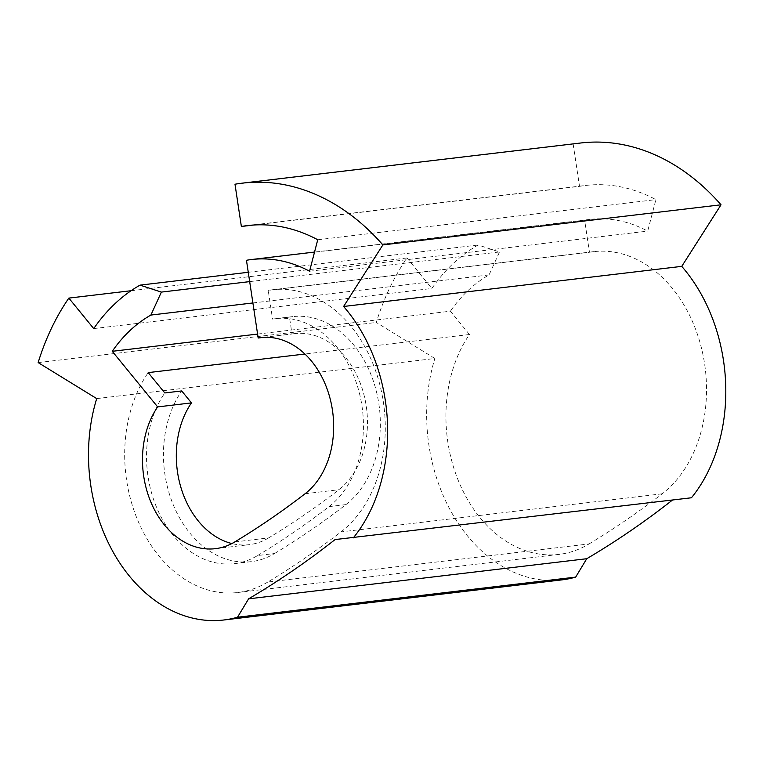<?xml version="1.0" encoding="UTF-8"?>
<svg xmlns="http://www.w3.org/2000/svg" width="763" height="763" viewBox="0 0 763 763"><rect width="100%" height="100%" fill="white"/><g stroke="black" fill="none" stroke-linecap="round" stroke-linejoin="round"><path stroke-width="0.57" stroke-dasharray="3.81 2.86" d="M234.27 563.657L251.17 561.654A100.869 75.432 83.2 0 0 274.566 553.518L257.656 555.521A100.869 75.432 83.2 0 1 234.27 563.657A100.869 75.432 83.2 0 1 156.978 508.311A100.869 75.432 83.2 0 1 164.798 392.945M251.17 561.654A100.869 75.432 83.2 0 1 173.888 506.308A100.869 75.432 83.2 0 1 181.708 390.942M263.435 337.389L292 333.994L289.454 317.103L272.544 319.106L268.214 290.379L589.465 252.267L584.62 220.154L246.459 260.278M234.766 541.93L268.586 537.915A1150.604 860.426 -96.8 0 0 338.896 489.732A83.777 62.642 -96.8 0 0 358.801 379.573A83.777 62.642 -96.8 0 0 294.613 333.612A83.777 62.642 -96.8 0 0 292 333.994M274.566 553.518A1167.705 873.206 -96.8 0 0 345.925 504.61A100.869 75.432 -96.8 0 0 369.893 371.982A100.869 75.432 -96.8 0 0 292.601 316.635A100.869 75.432 -96.8 0 0 289.454 317.103M257.656 555.521A1167.705 873.206 -96.8 0 0 329.015 506.613A100.869 75.432 -96.8 0 0 352.983 373.984A100.869 75.432 -96.8 0 0 275.691 318.638A100.869 75.432 -96.8 0 0 272.544 319.106M257.589 334.07L450.428 311.19L469.455 334.509A129.939 97.168 -96.8 0 0 458.353 480.652A129.939 97.168 -96.8 0 0 558.936 554.405A129.939 97.168 -96.8 0 0 589.065 543.924L267.813 582.035A1196.765 894.942 -96.8 0 0 340.956 531.916A129.939 97.168 -96.8 0 0 371.829 361.071A129.939 97.168 -96.8 0 0 272.267 289.778A129.939 97.168 -96.8 0 0 268.214 290.379M589.065 543.924A1196.765 894.942 -96.8 0 0 662.198 493.804A129.939 97.168 -96.8 0 0 693.081 322.959A129.939 97.168 -96.8 0 0 593.519 251.666A129.939 97.168 -96.8 0 0 589.465 252.267M253.688 225.018L579.527 186.353L573.156 144.112A239.353 178.99 83.2 0 1 580.624 143.005M234.994 184.226L573.156 144.112M691.45 497.772L335.071 539.575M673.233 499.46A1208.735 903.888 83.2 0 1 672.518 500.013M96.71 398.601L434.872 358.486L376.302 322.463A239.353 178.99 83.2 0 1 406.994 257.98L431.877 288.471A195.757 146.391 83.2 0 1 478.191 245.009L499.527 251.971L489.054 274.938A163.272 122.099 -96.8 0 0 450.428 311.19M561.959 579.87A155.576 116.338 83.2 0 1 452.345 513.804A155.576 116.338 83.2 0 1 434.872 358.486M469.455 334.509L304.933 354.022M267.813 582.035A129.939 97.168 83.2 0 1 237.694 592.517A129.939 97.168 83.2 0 1 137.111 518.773A129.939 97.168 83.2 0 1 148.203 372.621M579.527 186.353A196.616 147.03 83.2 0 1 585.66 185.447A196.616 147.03 83.2 0 1 655.894 199.62L647.711 231.113A162.414 121.46 -96.8 0 0 589.694 219.41A162.414 121.46 -96.8 0 0 584.62 220.154M268.586 537.915A83.777 62.642 83.2 0 1 249.158 544.677A83.777 62.642 83.2 0 1 231.876 543.552M317.742 239.744L655.894 199.62M309.549 271.227L647.711 231.113M38.15 362.587L376.302 322.463M131.074 290.722L406.994 257.98M93.725 328.595L431.877 288.471M248.271 272.286L478.191 245.009M249.682 281.614L499.527 251.971M252.896 302.959L489.054 274.938M345.925 504.61L329.015 506.613M662.198 493.804L340.956 531.916M305.086 493.737L338.896 489.732M294.613 333.612L260.803 337.627M593.519 251.666L272.267 289.778M558.936 554.405L237.694 592.517M292.601 316.635L275.691 318.638M215.347 548.683L249.158 544.677M314.537 252.057L589.694 219.41M247.508 225.571L585.66 185.447"/><path stroke-width="1.14" d="M263.435 337.389L258.18 338.009A83.777 62.642 -96.8 0 1 260.803 337.627A83.777 62.642 -96.8 0 1 324.99 383.589A83.777 62.642 -96.8 0 1 305.086 493.737A1150.604 860.426 -96.8 0 1 234.766 541.93A83.777 62.642 83.2 0 1 215.347 548.683A83.777 62.642 83.2 0 1 151.15 502.722A83.777 62.642 83.2 0 1 157.655 406.908L191.465 402.893L181.708 390.942L164.798 392.945L148.203 372.621L304.933 354.022M231.876 543.552A83.777 62.642 83.2 0 1 184.97 498.706A83.777 62.642 83.2 0 1 191.465 402.893M253.688 225.018L241.366 226.477L234.994 184.226A239.353 178.99 83.2 0 1 242.472 183.13A239.353 178.99 83.2 0 1 382.864 244.913L343.598 306.478L681.75 266.363A155.576 116.338 83.2 0 1 709.704 311.562A155.576 116.338 83.2 0 1 691.45 497.772L335.071 539.575A1208.735 903.888 83.2 0 1 248.604 598.841L237.512 617.238A155.576 116.338 83.2 0 1 223.807 619.995A155.576 116.338 83.2 0 1 114.192 553.928A155.576 116.338 83.2 0 1 96.71 398.601L38.15 362.587A239.353 178.99 83.2 0 1 68.842 298.104L93.725 328.595A195.757 146.391 83.2 0 1 140.039 285.133L161.374 292.095L150.893 315.062A163.272 122.099 -96.8 0 0 112.266 351.314L157.655 406.908M343.598 306.478A155.576 116.338 83.2 0 1 371.552 351.676A155.576 116.338 83.2 0 1 353.298 537.886M258.18 338.009L246.459 260.278A162.414 121.46 -96.8 0 1 251.532 259.525L314.537 252.057M672.518 500.013A1208.735 903.888 83.2 0 1 586.757 558.716L248.604 598.841M586.757 558.716L575.664 577.114L237.512 617.238M575.664 577.114A155.576 116.338 83.2 0 1 561.959 579.87L223.807 619.995M112.266 351.314L257.589 334.07M242.472 183.13L580.624 143.005A239.353 178.99 83.2 0 1 721.025 204.799L681.75 266.363M241.366 226.477A196.616 147.03 83.2 0 1 247.508 225.571A196.616 147.03 83.2 0 1 317.742 239.744L309.549 271.227A162.414 121.46 -96.8 0 0 251.532 259.525M382.864 244.913L721.025 204.799M68.842 298.104L131.074 290.722M140.039 285.133L248.271 272.286M161.374 292.095L249.682 281.614M150.893 315.062L252.896 302.959"/></g></svg>
